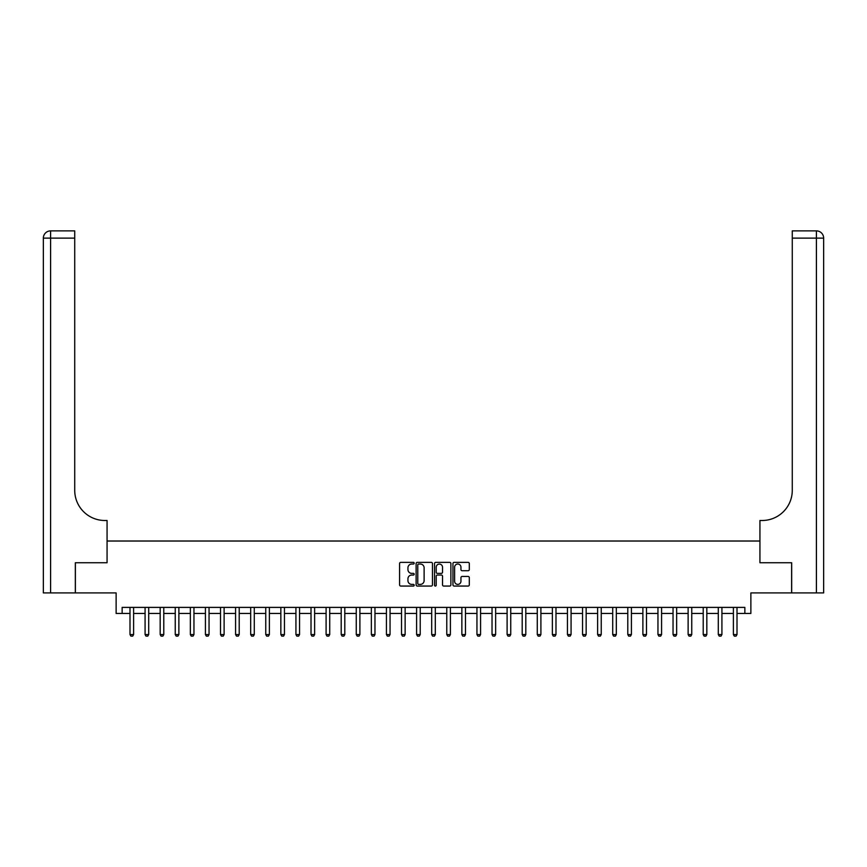 <?xml version="1.0" encoding="UTF-8"?>
<svg xmlns="http://www.w3.org/2000/svg" width="867" height="867" viewBox="0 0 867 867"><rect width="100%" height="100%" fill="white"/><g stroke="black" fill="none" stroke-linecap="round" stroke-linejoin="round"><path stroke-width="1.3" d="M414.188 563.192A0.834 0.834 0 0 0 413.364 562.369L400.782 562.369A1.181 1.181 0 0 0 399.589 563.55L399.589 584.867A1.181 1.181 0 0 0 400.782 586.059L413.364 586.059A0.834 0.834 0 0 0 414.188 585.225A0.834 0.834 0 0 0 413.364 584.401L411.738 584.401A3.793 3.793 0 0 1 407.945 580.608L407.945 578.831A3.793 3.793 0 0 1 411.738 575.038L413.364 575.038A0.834 0.834 0 0 0 414.188 574.214A0.834 0.834 0 0 0 413.364 573.38L411.738 573.38A3.793 3.793 0 0 1 407.945 569.586L407.945 567.809A3.793 3.793 0 0 1 411.738 564.027L413.364 564.027A0.834 0.834 0 0 0 414.188 563.192M468.115 570.714A1.181 1.181 0 0 0 469.307 569.532L469.307 563.55A1.181 1.181 0 0 0 468.115 562.369L454.145 562.369A1.181 1.181 0 0 0 452.953 563.55L452.953 584.867A1.181 1.181 0 0 0 454.145 586.059L468.115 586.059A1.181 1.181 0 0 0 469.307 584.867L469.307 577.65A1.181 1.181 0 0 0 468.115 576.457L462.133 576.457A1.181 1.181 0 0 0 460.951 577.65L460.951 581.226A3.165 3.165 0 0 1 457.787 584.401A3.165 3.165 0 0 1 454.611 581.226L454.611 567.191A3.165 3.165 0 0 1 457.787 564.027A3.165 3.165 0 0 1 460.951 567.191L460.951 569.532A1.181 1.181 0 0 0 462.133 570.714L468.115 570.714M122.149 613.435L122.149 607.399L744.851 607.399L744.851 613.435L750.876 613.435L750.876 592.92L791.614 592.92L791.614 562.748L759.936 562.748L759.936 541.019L107.064 541.019L107.064 562.748L107.064 520.503L104.896 520.503A30.172 30.172 0 0 1 74.725 490.343L74.725 238.122L50.589 238.122L50.589 592.92L75.331 592.92L75.331 562.748L107.064 562.748L75.386 562.748L75.386 592.92L116.124 592.92L116.124 613.435L129.996 613.435M432.46 563.55A1.181 1.181 0 0 0 431.278 562.369L417.298 562.369A1.181 1.181 0 0 0 416.117 563.55L416.117 584.867A1.181 1.181 0 0 0 417.298 586.059L431.278 586.059A1.181 1.181 0 0 0 432.46 584.867L432.46 563.55M435.722 562.369L449.702 562.369A1.181 1.181 0 0 1 450.883 563.55L450.883 584.867A1.181 1.181 0 0 1 449.702 586.059L443.72 586.059A1.181 1.181 0 0 1 442.528 584.867L442.528 576.219A1.181 1.181 0 0 0 441.346 575.038L437.38 575.038A1.181 1.181 0 0 0 436.199 576.219L436.199 585.225A0.834 0.834 0 0 1 435.364 586.059A0.834 0.834 0 0 1 434.54 585.225L434.54 563.55A1.181 1.181 0 0 1 435.722 562.369M133.616 613.435L145.082 613.435M148.701 613.435L160.167 613.435M163.787 613.435L175.253 613.435M178.873 613.435L190.339 613.435M193.959 613.435L205.425 613.435M209.045 613.435L220.5 613.435M224.12 613.435L235.586 613.435M239.205 613.435L250.671 613.435M254.291 613.435L265.757 613.435M269.377 613.435L280.843 613.435M284.463 613.435L295.929 613.435M299.548 613.435L311.015 613.435M314.634 613.435L326.1 613.435M329.72 613.435L341.186 613.435M344.806 613.435L356.261 613.435M359.892 613.435L371.347 613.435M374.967 613.435L386.433 613.435M390.052 613.435L401.519 613.435M405.138 613.435L416.604 613.435M420.224 613.435L431.69 613.435M435.31 613.435L446.776 613.435M450.396 613.435L461.862 613.435M465.481 613.435L476.948 613.435M480.567 613.435L492.033 613.435M495.653 613.435L507.108 613.435M510.739 613.435L522.194 613.435M525.814 613.435L537.28 613.435M540.9 613.435L552.366 613.435M555.985 613.435L567.452 613.435M571.071 613.435L582.537 613.435M586.157 613.435L597.623 613.435M601.243 613.435L612.709 613.435M616.329 613.435L627.795 613.435M631.414 613.435L642.881 613.435M646.5 613.435L657.955 613.435M661.575 613.435L673.041 613.435M676.661 613.435L688.127 613.435M691.747 613.435L703.213 613.435M706.833 613.435L718.299 613.435M721.918 613.435L733.384 613.435M737.004 613.435L744.851 613.435M418.609 564.027A0.834 0.834 0 0 0 417.775 564.851L417.775 583.567A0.834 0.834 0 0 0 418.609 584.401L420.322 584.401A3.793 3.793 0 0 0 424.115 580.608L424.115 567.809A3.793 3.793 0 0 0 420.322 564.027L418.609 564.027M442.528 567.246A3.165 3.165 0 0 0 439.363 564.081A3.165 3.165 0 0 0 436.199 567.246L436.199 572.198A1.181 1.181 0 0 0 437.38 573.38L441.346 573.38A1.181 1.181 0 0 0 442.528 572.198L442.528 567.246M133.746 607.399L133.67 607.637A1.203 1.203 0 0 0 133.616 607.995L133.616 634.546L132.716 636.118L130.906 636.118L129.996 634.546L129.996 607.995A1.203 1.203 0 0 0 129.942 607.637L129.866 607.399M129.996 634.546L133.616 634.546M148.831 607.399L148.756 607.637A1.203 1.203 0 0 0 148.701 607.995L148.701 634.546L147.791 636.118L145.981 636.118L145.082 634.546L145.082 607.995A1.203 1.203 0 0 0 145.027 607.637L144.952 607.399M145.082 634.546L148.701 634.546M163.917 607.399L163.841 607.637A1.203 1.203 0 0 0 163.787 607.995L163.787 634.546L162.877 636.118L161.067 636.118L160.167 634.546L160.167 607.995A1.203 1.203 0 0 0 160.113 607.637L160.037 607.399M160.167 634.546L163.787 634.546M179.003 607.399L178.927 607.637A1.203 1.203 0 0 0 178.873 607.995L178.873 634.546L177.963 636.118L176.153 636.118L175.253 634.546L175.253 607.995A1.203 1.203 0 0 0 175.199 607.637L175.123 607.399M175.253 634.546L178.873 634.546M194.089 607.399L194.013 607.637A1.203 1.203 0 0 0 193.959 607.995L193.959 634.546L193.048 636.118L191.239 636.118L190.339 634.546L190.339 607.995A1.203 1.203 0 0 0 190.274 607.637L190.198 607.399M190.339 634.546L193.959 634.546M50.589 592.92L43.35 592.92L43.35 238.122A7.239 7.239 0 0 1 50.589 230.882L74.725 230.882L74.725 238.122M104.896 520.503A30.172 30.172 0 0 1 74.725 490.343M43.35 238.122A7.239 7.239 0 0 1 50.589 230.882L50.589 238.122L43.35 238.122M791.669 562.748L759.936 562.748L759.936 520.503L762.104 520.503A30.172 30.172 0 0 0 792.275 490.343L792.275 230.882L816.411 230.882A7.239 7.239 0 0 1 823.65 238.122L823.65 592.92L791.669 592.92L791.669 562.748M762.104 520.503A30.172 30.172 0 0 0 792.275 490.343M209.175 607.399L209.099 607.637A1.203 1.203 0 0 0 209.045 607.995L209.045 634.546L208.134 636.118L206.324 636.118L205.425 634.546L205.425 607.995A1.203 1.203 0 0 0 205.36 607.637L205.284 607.399M205.425 634.546L209.045 634.546M224.26 607.399L224.185 607.637A1.203 1.203 0 0 0 224.12 607.995L224.12 634.546L223.22 636.118L221.41 636.118L220.5 634.546L220.5 607.995A1.203 1.203 0 0 0 220.446 607.637L220.37 607.399M220.5 634.546L224.12 634.546M239.346 607.399L239.27 607.637A1.203 1.203 0 0 0 239.205 607.995L239.205 634.546L238.306 636.118L236.496 636.118L235.586 634.546L235.586 607.995A1.203 1.203 0 0 0 235.531 607.637L235.456 607.399M235.586 634.546L239.205 634.546M254.421 607.399L254.356 607.637A1.203 1.203 0 0 0 254.291 607.995L254.291 634.546L253.392 636.118L251.582 636.118L250.671 634.546L250.671 607.995A1.203 1.203 0 0 0 250.617 607.637L250.541 607.399M250.671 634.546L254.291 634.546M269.507 607.399L269.431 607.637A1.203 1.203 0 0 0 269.377 607.995L269.377 634.546L268.477 636.118L266.668 636.118L265.757 634.546L265.757 607.995A1.203 1.203 0 0 0 265.703 607.637L265.627 607.399M265.757 634.546L269.377 634.546M284.593 607.399L284.517 607.637A1.203 1.203 0 0 0 284.463 607.995L284.463 634.546L283.563 636.118L281.753 636.118L280.843 634.546L280.843 607.995A1.203 1.203 0 0 0 280.789 607.637L280.713 607.399M280.843 634.546L284.463 634.546M299.679 607.399L299.603 607.637A1.203 1.203 0 0 0 299.548 607.995L299.548 634.546L298.638 636.118L296.828 636.118L295.929 634.546L295.929 607.995A1.203 1.203 0 0 0 295.875 607.637L295.799 607.399M295.929 634.546L299.548 634.546M314.764 607.399L314.688 607.637A1.203 1.203 0 0 0 314.634 607.995L314.634 634.546L313.724 636.118L311.914 636.118L311.015 634.546L311.015 607.995A1.203 1.203 0 0 0 310.96 607.637L310.885 607.399M311.015 634.546L314.634 634.546M329.85 607.399L329.774 607.637A1.203 1.203 0 0 0 329.72 607.995L329.72 634.546L328.81 636.118L327 636.118L326.1 634.546L326.1 607.995A1.203 1.203 0 0 0 326.035 607.637L325.959 607.399M326.1 634.546L329.72 634.546M344.936 607.399L344.86 607.637A1.203 1.203 0 0 0 344.806 607.995L344.806 634.546L343.896 636.118L342.086 636.118L341.186 634.546L341.186 607.995A1.203 1.203 0 0 0 341.121 607.637L341.045 607.399M341.186 634.546L344.806 634.546M360.022 607.399L359.946 607.637A1.203 1.203 0 0 0 359.892 607.995L359.892 634.546L358.981 636.118L357.171 636.118L356.261 634.546L356.261 607.995A1.203 1.203 0 0 0 356.207 607.637L356.131 607.399M356.261 634.546L359.892 634.546M375.108 607.399L375.032 607.637A1.203 1.203 0 0 0 374.967 607.995L374.967 634.546L374.067 636.118L372.257 636.118L371.347 634.546L371.347 607.995A1.203 1.203 0 0 0 371.293 607.637L371.217 607.399M371.347 634.546L374.967 634.546M390.193 607.399L390.117 607.637A1.203 1.203 0 0 0 390.052 607.995L390.052 634.546L389.153 636.118L387.343 636.118L386.433 634.546L386.433 607.995A1.203 1.203 0 0 0 386.379 607.637L386.303 607.399M386.433 634.546L390.052 634.546M405.268 607.399L405.192 607.637A1.203 1.203 0 0 0 405.138 607.995L405.138 634.546L404.239 636.118L402.429 636.118L401.519 634.546L401.519 607.995A1.203 1.203 0 0 0 401.464 607.637L401.388 607.399M401.519 634.546L405.138 634.546M420.354 607.399L420.278 607.637A1.203 1.203 0 0 0 420.224 607.995L420.224 634.546L419.325 636.118L417.515 636.118L416.604 634.546L416.604 607.995A1.203 1.203 0 0 0 416.55 607.637L416.474 607.399M416.604 634.546L420.224 634.546M435.44 607.399L435.364 607.637A1.203 1.203 0 0 0 435.31 607.995L435.31 634.546L434.41 636.118L432.59 636.118L431.69 634.546L431.69 607.995A1.203 1.203 0 0 0 431.636 607.637L431.56 607.399M431.69 634.546L435.31 634.546M450.526 607.399L450.45 607.637A1.203 1.203 0 0 0 450.396 607.995L450.396 634.546L449.485 636.118L447.675 636.118L446.776 634.546L446.776 607.995A1.203 1.203 0 0 0 446.722 607.637L446.646 607.399M446.776 634.546L450.396 634.546M465.612 607.399L465.536 607.637A1.203 1.203 0 0 0 465.481 607.995L465.481 634.546L464.571 636.118L462.761 636.118L461.862 634.546L461.862 607.995A1.203 1.203 0 0 0 461.808 607.637L461.732 607.399M461.862 634.546L465.481 634.546M480.697 607.399L480.621 607.637A1.203 1.203 0 0 0 480.567 607.995L480.567 634.546L479.657 636.118L477.847 636.118L476.948 634.546L476.948 607.995A1.203 1.203 0 0 0 476.883 607.637L476.807 607.399M476.948 634.546L480.567 634.546M495.783 607.399L495.707 607.637A1.203 1.203 0 0 0 495.653 607.995L495.653 634.546L494.743 636.118L492.933 636.118L492.033 634.546L492.033 607.995A1.203 1.203 0 0 0 491.968 607.637L491.892 607.399M492.033 634.546L495.653 634.546M510.869 607.399L510.793 607.637A1.203 1.203 0 0 0 510.739 607.995L510.739 634.546L509.829 636.118L508.019 636.118L507.108 634.546L507.108 607.995A1.203 1.203 0 0 0 507.054 607.637L506.978 607.399M507.108 634.546L510.739 634.546M525.955 607.399L525.879 607.637A1.203 1.203 0 0 0 525.814 607.995L525.814 634.546L524.914 636.118L523.104 636.118L522.194 634.546L522.194 607.995A1.203 1.203 0 0 0 522.14 607.637L522.064 607.399M522.194 634.546L525.814 634.546M541.041 607.399L540.965 607.637A1.203 1.203 0 0 0 540.9 607.995L540.9 634.546L540 636.118L538.19 636.118L537.28 634.546L537.28 607.995A1.203 1.203 0 0 0 537.226 607.637L537.15 607.399M537.28 634.546L540.9 634.546M556.115 607.399L556.04 607.637A1.203 1.203 0 0 0 555.985 607.995L555.985 634.546L555.086 636.118L553.276 636.118L552.366 634.546L552.366 607.995A1.203 1.203 0 0 0 552.312 607.637L552.236 607.399M552.366 634.546L555.985 634.546M571.201 607.399L571.125 607.637A1.203 1.203 0 0 0 571.071 607.995L571.071 634.546L570.172 636.118L568.362 636.118L567.452 634.546L567.452 607.995A1.203 1.203 0 0 0 567.397 607.637L567.321 607.399M567.452 634.546L571.071 634.546M586.287 607.399L586.211 607.637A1.203 1.203 0 0 0 586.157 607.995L586.157 634.546L585.247 636.118L583.437 636.118L582.537 634.546L582.537 607.995A1.203 1.203 0 0 0 582.483 607.637L582.407 607.399M582.537 634.546L586.157 634.546M601.373 607.399L601.297 607.637A1.203 1.203 0 0 0 601.243 607.995L601.243 634.546L600.332 636.118L598.523 636.118L597.623 634.546L597.623 607.995A1.203 1.203 0 0 0 597.569 607.637L597.493 607.399M597.623 634.546L601.243 634.546M616.459 607.399L616.383 607.637A1.203 1.203 0 0 0 616.329 607.995L616.329 634.546L615.418 636.118L613.608 636.118L612.709 634.546L612.709 607.995A1.203 1.203 0 0 0 612.644 607.637L612.579 607.399M612.709 634.546L616.329 634.546M631.544 607.399L631.469 607.637A1.203 1.203 0 0 0 631.414 607.995L631.414 634.546L630.504 636.118L628.694 636.118L627.795 634.546L627.795 607.995A1.203 1.203 0 0 0 627.73 607.637L627.654 607.399M627.795 634.546L631.414 634.546M646.63 607.399L646.554 607.637A1.203 1.203 0 0 0 646.5 607.995L646.5 634.546L645.59 636.118L643.78 636.118L642.881 634.546L642.881 607.995A1.203 1.203 0 0 0 642.815 607.637L642.74 607.399M642.881 634.546L646.5 634.546M661.716 607.399L661.64 607.637A1.203 1.203 0 0 0 661.575 607.995L661.575 634.546L660.676 636.118L658.866 636.118L657.955 634.546L657.955 607.995A1.203 1.203 0 0 0 657.901 607.637L657.825 607.399M657.955 634.546L661.575 634.546M676.802 607.399L676.726 607.637A1.203 1.203 0 0 0 676.661 607.995L676.661 634.546L675.761 636.118L673.952 636.118L673.041 634.546L673.041 607.995A1.203 1.203 0 0 0 672.987 607.637L672.911 607.399M673.041 634.546L676.661 634.546M691.877 607.399L691.801 607.637A1.203 1.203 0 0 0 691.747 607.995L691.747 634.546L690.847 636.118L689.037 636.118L688.127 634.546L688.127 607.995A1.203 1.203 0 0 0 688.073 607.637L687.997 607.399M688.127 634.546L691.747 634.546M706.963 607.399L706.887 607.637A1.203 1.203 0 0 0 706.833 607.995L706.833 634.546L705.933 636.118L704.123 636.118L703.213 634.546L703.213 607.995A1.203 1.203 0 0 0 703.159 607.637L703.083 607.399M703.213 634.546L706.833 634.546M722.048 607.399L721.973 607.637A1.203 1.203 0 0 0 721.918 607.995L721.918 634.546L721.019 636.118L719.209 636.118L718.299 634.546L718.299 607.995A1.203 1.203 0 0 0 718.244 607.637L718.169 607.399M718.299 634.546L721.918 634.546M737.134 607.399L737.058 607.637A1.203 1.203 0 0 0 737.004 607.995L737.004 634.546L736.094 636.118L734.284 636.118L733.384 634.546L733.384 607.995A1.203 1.203 0 0 0 733.33 607.637L733.254 607.399M733.384 634.546L737.004 634.546M816.411 592.92L816.411 238.122L792.275 238.122M816.411 230.882L816.411 238.122L823.65 238.122"/></g></svg>
